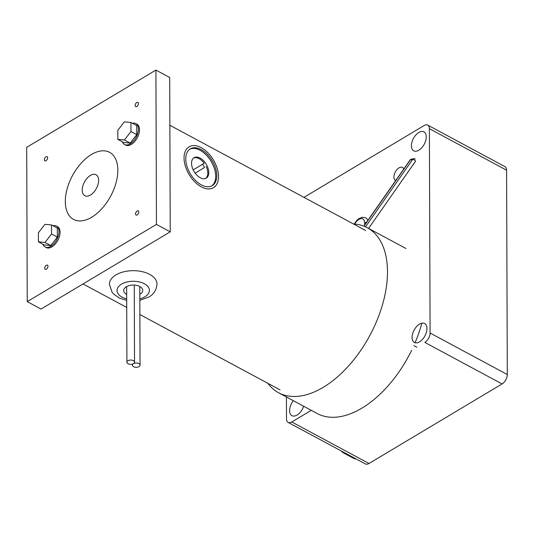 <?xml version="1.0" encoding="UTF-8"?>
<svg xmlns="http://www.w3.org/2000/svg" width="534" height="534" viewBox="0 0 534 534"><rect width="100%" height="100%" fill="white"/><g stroke="black" fill="none" stroke-linecap="round" stroke-linejoin="round"><path stroke-width="0.8" d="M117.84 170.166A38.081 21.68 118.3 0 1 102.021 208.514A38.081 21.68 118.3 0 1 73.545 219.401A38.081 21.68 118.3 0 1 65.315 201.558A38.081 21.68 118.3 0 1 81.128 163.217A38.081 21.68 118.3 0 1 109.61 152.323A38.081 21.68 118.3 0 1 117.84 170.166A38.081 21.68 118.3 0 1 102.021 208.514A38.081 21.68 118.3 0 1 73.545 219.401A38.081 21.68 118.3 0 1 65.315 201.558A38.081 21.68 118.3 0 1 81.128 163.217A38.081 21.68 118.3 0 1 109.61 152.323A38.081 21.68 118.3 0 1 117.84 170.166M126.678 294.374A9.519 5.4 -0.2 0 1 123.708 290.476A9.519 5.4 -0.2 0 1 126.331 286.738A9.519 5.4 -0.2 0 1 136.751 285.423A9.519 5.4 -0.2 0 1 142.745 290.409A9.519 5.4 -0.2 0 1 140.122 294.147A9.519 5.4 -0.2 0 1 139.801 294.334M133.48 363.687A3.811 2.156 -0.2 0 1 137.652 363.16A3.811 2.156 -0.2 0 1 140.048 365.156A3.811 2.156 -0.2 0 1 139 366.651A3.811 2.156 -0.2 0 1 134.828 367.178A3.811 2.156 -0.2 0 1 132.432 365.183A3.811 2.156 -0.2 0 1 133.48 363.687A3.811 2.156 179.8 0 0 134.535 362.192A3.811 2.156 179.8 0 0 132.138 360.196A3.811 2.156 179.8 0 0 127.966 360.724A3.811 2.156 179.8 0 0 126.918 362.219A3.811 2.156 179.8 0 0 129.315 364.215A3.811 2.156 179.8 0 0 133.48 363.687M139.748 286.498A3.811 2.156 -0.2 0 1 139.774 286.738L140.048 365.156M201.205 147.651A23.803 14.171 -120.9 0 1 217.178 168.337A23.803 14.171 -120.9 0 1 213.487 187.688A23.803 14.171 -120.9 0 1 201.345 186.86A23.803 14.171 -120.9 0 1 185.371 166.174A23.803 14.171 -120.9 0 1 189.063 146.83A23.803 14.171 -120.9 0 1 201.205 147.651M201.338 184.898A21.42 12.749 -120.9 0 1 186.967 166.288A21.42 12.749 -120.9 0 1 190.284 148.873A21.42 12.749 -120.9 0 1 201.211 149.613A21.42 12.749 -120.9 0 1 215.582 168.23A21.42 12.749 -120.9 0 1 212.265 185.638A21.42 12.749 -120.9 0 1 201.338 184.898M189.75 149.226A21.42 12.749 -120.9 0 1 200.11 150.274A21.42 12.749 -120.9 0 1 214.328 168.397A21.42 12.749 -120.9 0 1 211.698 185.945M200.203 177.715A11.895 7.082 -120.9 0 1 192.22 167.376A11.895 7.082 -120.9 0 1 194.069 157.704A11.895 7.082 -120.9 0 1 200.137 158.117A11.895 7.082 -120.9 0 1 208.12 168.457A11.895 7.082 -120.9 0 1 206.278 178.129A11.895 7.082 -120.9 0 1 200.203 177.715M202.56 164.252A11.895 7.082 -120.9 0 1 204.515 167.509L195.157 173.149L204.515 167.509M206.157 166.528A11.895 7.082 -120.9 0 1 205.764 178.389M193.595 158.031A11.895 7.082 -120.9 0 1 199.155 158.705A11.895 7.082 -120.9 0 1 204.195 163.264L193.201 169.885M53 225.735A11.895 6.775 118.3 0 1 56.397 226.029A11.895 6.775 118.3 0 1 58.967 231.602A11.895 6.775 118.3 0 1 54.027 243.584A11.895 6.775 118.3 0 1 45.13 246.988A11.895 6.775 118.3 0 1 43.014 244.312M56.397 226.029L57.498 226.623A11.895 6.775 118.3 0 1 60.075 232.197A11.895 6.775 118.3 0 1 55.129 244.178A11.895 6.775 118.3 0 1 46.238 247.576L45.13 246.988M132.412 123.261A11.895 6.775 118.3 0 1 135.816 123.554A11.895 6.775 118.3 0 1 138.386 129.128A11.895 6.775 118.3 0 1 133.447 141.109A11.895 6.775 118.3 0 1 124.549 144.507A11.895 6.775 118.3 0 1 122.426 141.837M135.816 123.554L136.918 124.148A11.895 6.775 118.3 0 1 139.487 129.722A11.895 6.775 118.3 0 1 134.548 141.704A11.895 6.775 118.3 0 1 125.65 145.101L124.549 144.507M135.149 105.472A2.383 1.355 118.3 0 1 136.137 103.075A2.383 1.355 118.3 0 1 137.919 102.395A2.383 1.355 118.3 0 1 138.433 103.509A2.383 1.355 118.3 0 1 137.445 105.906A2.383 1.355 118.3 0 1 135.663 106.586A2.383 1.355 118.3 0 1 135.149 105.472M44.342 159.746A2.383 1.355 118.3 0 1 45.33 157.35A2.383 1.355 118.3 0 1 47.105 156.669A2.383 1.355 118.3 0 1 47.626 157.784A2.383 1.355 118.3 0 1 46.632 160.187A2.383 1.355 118.3 0 1 44.856 160.868A2.383 1.355 118.3 0 1 44.342 159.746M44.716 268.215A2.383 1.355 118.3 0 1 45.71 265.819A2.383 1.355 118.3 0 1 47.486 265.138A2.383 1.355 118.3 0 1 48 266.252A2.383 1.355 118.3 0 1 47.012 268.649A2.383 1.355 118.3 0 1 45.23 269.33A2.383 1.355 118.3 0 1 44.716 268.215M135.529 213.94A2.383 1.355 118.3 0 1 136.517 211.544A2.383 1.355 118.3 0 1 138.299 210.863A2.383 1.355 118.3 0 1 138.813 211.978A2.383 1.355 118.3 0 1 137.825 214.374A2.383 1.355 118.3 0 1 136.043 215.055A2.383 1.355 118.3 0 1 135.529 213.94M170.239 231.829L169.699 77.497L155.915 70.081L156.449 224.413L170.239 231.829L41.025 309.059L27.241 301.643L26.7 147.311L155.915 70.081M27.241 301.643L156.449 224.413M130.937 122.466L136.731 125.583L136.764 134.635L130.209 143.085L123.628 142.485L117.84 139.374L117.807 130.316L124.355 121.865L130.937 122.466L130.97 131.524L124.422 139.975L117.84 139.374M130.97 131.524L136.764 134.635M124.422 139.975L130.209 143.085M57.312 228.058L57.345 237.109L50.797 245.56L44.215 244.959L38.421 241.849L38.395 232.791L44.943 224.34L51.524 224.941L57.312 228.058M51.524 224.941L51.558 233.999L45.003 242.449L50.797 245.56M45.003 242.449L38.421 241.849M51.558 233.999L57.345 237.109M98.623 180.338A11.895 6.775 118.3 0 1 93.684 192.313A11.895 6.775 118.3 0 1 84.786 195.718A11.895 6.775 118.3 0 1 82.216 190.144A11.895 6.775 118.3 0 1 87.155 178.162A11.895 6.775 118.3 0 1 96.053 174.765A11.895 6.775 118.3 0 1 98.623 180.338M421.873 323.17A93.677 53.327 118.3 0 1 415.072 342.748M411.607 350.351A93.677 53.327 118.3 0 1 317.243 413.543L278.521 392.724A93.677 53.327 118.3 0 1 267.814 383.292M353.468 223.973A93.677 53.327 118.3 0 1 367.238 227.704A93.677 53.327 118.3 0 1 387.484 271.599A93.677 53.327 118.3 0 1 348.582 365.93A93.677 53.327 118.3 0 1 278.521 392.724M365.51 226.843L412.568 159.532A2.383 1.008 35 0 1 413.857 159.766A2.383 1.008 35 0 1 415.659 161.074L368.573 228.418M415.305 159.005A2.383 2.383 0 0 0 413.523 158.812L411.981 159.065A2.383 2.149 90.5 0 0 410.352 159.88L412.568 159.532A2.383 1.949 -106 0 1 413.523 158.812L413.523 158.812A2.383 1.949 -106 0 1 414.731 158.925M363.834 226.136L410.012 160.087A2.383 1.008 35 0 1 410.352 159.88L363.988 226.196M395.681 180.572A7.396 4.212 118.3 0 1 395.5 180.485A7.396 4.212 118.3 0 1 393.905 177.021A7.396 4.212 118.3 0 1 396.976 169.572A7.396 4.212 118.3 0 1 402.509 167.456A7.396 4.212 118.3 0 1 403.777 168.998M303.672 406.247A10.76 6.128 118.3 0 1 291.951 415.666A10.76 6.128 118.3 0 1 289.622 410.619A10.76 6.128 118.3 0 1 293.333 400.687M412.081 337.428A10.76 6.128 118.3 0 1 416.553 326.594A10.76 6.128 118.3 0 1 424.597 323.511A10.76 6.128 118.3 0 1 426.926 328.557A10.76 6.128 118.3 0 1 422.454 339.39A10.76 6.128 118.3 0 1 414.404 342.474A10.76 6.128 118.3 0 1 412.081 337.428M411.414 145.775A10.76 6.128 118.3 0 1 415.879 134.942A10.76 6.128 118.3 0 1 423.929 131.865A10.76 6.128 118.3 0 1 426.259 136.904A10.76 6.128 118.3 0 1 421.787 147.744A10.76 6.128 118.3 0 1 413.737 150.822A10.76 6.128 118.3 0 1 411.414 145.775M427.727 125.116L504.944 166.628A7.616 4.339 118.3 0 1 506.586 170.199L429.376 128.687A7.616 4.339 -61.7 0 0 427.727 125.116A7.616 4.339 -61.7 0 0 424.103 125.55L303.959 197.36M507.3 374.534A7.616 4.339 118.3 0 1 502.067 383.946L424.857 342.434A7.616 4.339 -61.7 0 0 430.09 333.022L507.3 374.534L506.586 170.199M286.431 396.976L286.504 418.843A7.616 4.339 -61.7 0 0 288.153 422.407A7.616 4.339 -61.7 0 0 291.778 421.973L368.987 463.485L502.067 383.946M368.987 463.485A7.616 4.339 118.3 0 1 365.363 463.919L288.153 422.407M291.778 421.973L311.262 410.326M430.09 333.022L429.376 128.687M356.071 458.92A14.471 8.237 118.3 0 1 353.621 458.339L343.242 452.765A14.471 8.237 118.3 0 1 341.406 451.036M345.698 453.346A14.471 8.237 118.3 0 1 343.242 452.765M139.815 298.806A16.187 9.178 179.8 0 0 144.948 296.744A16.187 9.178 179.8 0 0 144.387 283.774A16.187 9.178 179.8 0 0 121.505 284.141A16.187 9.178 179.8 0 0 126.698 298.853M126.698 300.375L119.389 298.032L113.815 294.187L112.02 292.091L109.403 284.255A23.803 13.497 -0.2 0 1 115.971 274.903A23.803 13.497 -0.2 0 1 142.024 271.612A23.803 13.497 -0.2 0 1 157.003 284.088C156.435 290.075 153.712 294.381 148.832 297.004L139.821 300.328M354.256 224.02L356.478 220.762L358.488 218.9L362.152 217.245L365.703 217.772A10.727 6.108 118.3 0 1 367.732 220.555M364.669 224.941L364.662 222.852A8.344 4.753 -61.7 0 0 361.017 218.633A8.344 4.753 -61.7 0 0 354.716 224.06M366.417 222.431A2.383 1.348 179.8 0 0 364.662 222.852M132.432 365.183L132.425 364.135M134.535 362.192L134.261 285.076M126.918 362.219L126.651 286.551M280.076 389.887L139.868 314.513M126.725 307.444L83.03 283.954M365.73 230.568L169.865 125.27M413.83 345.598L416.847 347.227M405.96 248.517L367.238 227.704M411.981 159.065A2.383 2.383 0 0 0 410.012 160.087"/></g></svg>
